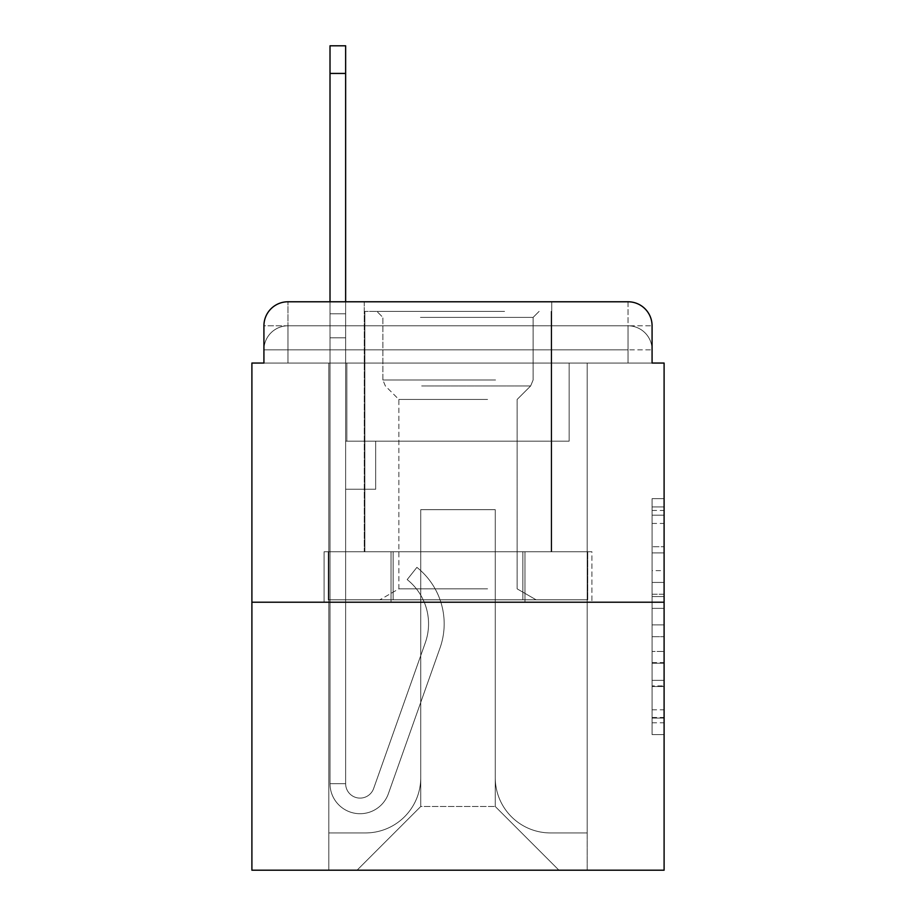<?xml version="1.0" encoding="UTF-8"?>
<svg xmlns="http://www.w3.org/2000/svg" width="916" height="916" viewBox="0 0 916 916"><rect width="100%" height="100%" fill="white"/><g stroke="black" fill="none" stroke-linecap="round" stroke-linejoin="round"><path stroke-width="0.69" stroke-dasharray="4.58 3.44" d="M652.077 570.622L652.077 608.373L664.1 608.373L664.1 722.793L664.1 510.464L664.1 608.373L652.077 608.373L652.077 506.926L652.077 734.586L652.077 498.67L652.077 718.075L664.1 718.075L652.077 718.075L664.1 718.075L652.077 718.075L652.077 680.325L652.077 734.586L664.1 734.586L664.1 498.67L664.1 717.491L664.1 624.884L652.077 624.884L664.1 624.884L664.1 680.325L664.1 515.181L652.077 515.181L664.1 515.181L664.1 734.586L664.1 510.464L664.1 734.586L652.077 734.586L652.077 498.67L664.1 498.67L664.1 510.464L664.1 498.67L664.1 510.464L664.1 498.67L664.1 506.926L664.1 498.67L652.077 498.67L652.077 515.181L664.1 515.181L652.077 515.181L652.077 570.622L664.1 570.622M287.956 363.057L263.923 363.057L263.923 349.843L628.044 349.843L263.923 349.843L287.956 349.843L287.956 325.81L628.044 325.81L287.956 325.81L628.044 325.81L628.044 349.843L652.077 349.843L628.044 349.843L628.044 325.81L628.044 349.843L652.077 349.843L628.044 349.843L652.077 349.843L628.044 349.843L652.077 349.843L628.044 349.843L652.077 349.843L628.044 349.843L628.044 325.81L628.044 349.843L628.044 325.81L628.044 349.843L628.044 325.81L628.044 349.843L628.044 325.81L652.077 325.81L287.956 325.81L628.044 325.81L287.956 325.81L628.044 325.81L628.044 363.057L263.923 363.057L263.923 349.843L287.956 349.843L287.956 325.81L263.923 325.81A24.034 24.034 0 0 1 287.956 301.776L628.044 301.776L287.956 301.776A24.034 24.034 0 0 0 263.923 325.81L287.956 325.81A24.034 24.034 0 0 0 263.923 349.843L287.956 349.843L263.923 349.843L287.956 349.843L263.923 349.843L263.923 363.057L263.923 349.843L263.923 363.057L251.9 363.057L251.9 870.2L664.1 870.2L664.1 363.057L652.077 363.057L652.077 325.81A24.034 24.034 0 0 0 628.044 301.776A24.034 24.034 0 0 1 652.077 325.81L652.077 363.057L263.923 363.057L263.923 325.81L263.923 363.057L652.077 363.057L628.044 363.057L652.077 363.057L628.044 363.057L652.077 363.057L628.044 363.057L652.077 363.057L628.044 363.057L652.077 363.057L628.044 363.057L628.044 301.776A24.034 24.034 0 0 1 652.077 325.81A24.034 24.034 0 0 0 628.044 301.776L628.044 325.81A24.034 24.034 0 0 1 652.077 349.843A24.034 24.034 0 0 0 628.044 325.81A24.034 24.034 0 0 1 652.077 349.843A24.034 24.034 0 0 0 628.044 325.81A24.034 24.034 0 0 1 652.077 349.843L652.077 363.057L628.044 363.057L628.044 349.843L628.044 363.057L628.044 349.843L628.044 363.057L628.044 349.843L628.044 363.057L628.044 349.843L628.044 363.057L628.044 349.843L628.044 363.057L287.956 363.057L287.956 349.843L263.923 349.843L287.956 349.843L287.956 325.81A24.034 24.034 0 0 0 263.923 349.843A24.034 24.034 0 0 1 287.956 325.81A24.034 24.034 0 0 0 263.923 349.843A24.034 24.034 0 0 1 287.956 325.81L287.956 363.057L287.956 325.81L287.956 363.057L287.956 325.81L287.956 363.057L287.956 349.843L287.956 363.057L287.956 349.843L287.956 363.057L287.956 349.843L287.956 363.057L263.923 363.057L287.956 363.057M551.741 301.776L551.741 551.741L364.259 551.741L551.741 551.741L364.259 551.741L364.259 301.776L551.741 301.776L364.259 301.776L551.741 301.776L364.259 301.776L551.741 301.776L551.741 551.741L364.259 551.741L364.259 301.776M664.1 594.221L664.1 582.427L664.1 594.221L652.077 594.221L652.077 546.737L652.077 686.519L652.077 651.425L664.1 651.425L652.077 651.425L652.077 734.586L664.1 734.586L652.077 734.586L664.1 734.586L652.077 734.586L652.077 498.67L664.1 498.67L652.077 498.67L664.1 498.67L652.077 498.67L652.077 594.221L664.1 594.221M251.9 602.213L664.1 602.213M330.012 301.776L345.641 301.776L345.641 313.787L345.641 45.8L345.641 441.18L375.675 441.18L345.641 441.18L375.675 441.18L345.641 441.18L345.641 783.672A14.416 14.416 0 0 0 373.648 788.493A14.416 14.416 0 0 1 345.641 783.672A14.416 14.416 0 0 0 373.648 788.493L425.31 642.711A56.483 56.483 0 0 0 407.185 579.599A56.483 56.483 0 0 1 425.31 642.711A56.483 56.483 0 0 0 407.185 579.599L416.895 567.359A72.101 72.101 0 0 1 440.035 647.921L388.373 793.714A30.045 30.045 0 0 1 330.012 783.672L330.012 313.787L345.641 313.787L345.641 45.8L345.641 441.18L345.641 45.8L345.641 441.18L375.675 441.18L375.675 489.247L375.675 441.18L375.675 489.247L345.641 489.247L345.641 783.672L330.012 783.672L330.012 313.787L345.641 313.787L345.641 45.8L330.012 45.8L330.012 337.821L330.012 313.787L345.641 313.787L345.641 337.821L345.641 313.787L330.012 313.787L345.641 313.787L330.012 313.787L330.012 45.8L330.012 337.821L330.012 313.787L345.641 313.787L330.012 313.787L345.641 313.787L330.012 313.787L330.012 45.8L330.012 337.821L330.012 313.787L345.641 313.787L330.012 313.787L345.641 313.787L330.012 313.787L330.012 45.8L330.012 337.821L330.012 313.787L345.641 313.787L330.012 313.787L345.641 313.787L330.012 313.787L330.012 73.44L330.012 337.821L345.641 337.821L345.641 441.18L375.675 441.18L345.641 441.18L345.641 489.247L345.641 313.787L330.012 313.787L345.641 313.787L330.012 313.787L345.641 313.787L345.641 441.18L375.675 441.18L345.641 441.18L375.675 441.18L375.675 489.247L345.641 489.247L345.641 783.672L330.012 783.672L330.012 337.821L345.641 337.821L345.641 783.672A14.416 14.416 0 0 0 373.648 788.493L425.31 642.711A56.483 56.483 0 0 0 407.185 579.599L416.895 567.359A72.101 72.101 0 0 1 440.035 647.921L388.373 793.714A30.045 30.045 0 0 1 330.012 783.672L330.012 337.821L345.641 337.821L345.641 441.18L375.675 441.18L375.675 489.247L345.641 489.247L345.641 441.18L375.675 441.18L345.641 441.18L345.641 783.672A14.416 14.416 0 0 0 373.648 788.493A14.416 14.416 0 0 1 345.641 783.672L330.012 783.672L330.012 337.821L345.641 337.821L345.641 441.18L375.675 441.18L345.641 441.18L375.675 441.18L375.675 489.247L345.641 489.247L345.641 783.672L330.012 783.672L330.012 337.821L345.641 337.821L345.641 489.247L345.641 441.18L375.675 441.18L375.675 489.247L375.675 441.18L345.641 441.18L375.675 441.18L345.641 441.18L345.641 783.672A14.416 14.416 0 0 0 373.648 788.493L425.31 642.711A56.483 56.483 0 0 0 407.185 579.599A56.483 56.483 0 0 1 425.31 642.711A56.483 56.483 0 0 0 407.185 579.599L416.895 567.359A72.101 72.101 0 0 1 440.035 647.921L388.373 793.714A30.045 30.045 0 0 1 330.012 783.672L330.012 337.821L345.641 337.821L345.641 783.672A14.416 14.416 0 0 0 373.648 788.493L425.31 642.711A56.483 56.483 0 0 0 407.185 579.599L416.895 567.359A72.101 72.101 0 0 1 440.035 647.921L388.373 793.714A30.045 30.045 0 0 1 330.012 783.672L330.012 337.821L345.641 337.821L330.012 337.821L345.641 337.821L330.012 337.821L345.641 337.821L330.012 337.821L330.012 783.672L330.012 301.776M495.258 777.661A55.281 55.281 0 0 0 550.539 832.942A55.281 55.281 0 0 1 495.258 777.661L495.258 509.674L495.258 777.661A55.281 55.281 0 0 0 550.539 832.942L587.19 832.942L550.539 832.942A55.281 55.281 0 0 1 495.258 777.661L495.258 509.674L420.742 509.674L495.258 509.674L495.258 777.661A55.281 55.281 0 0 0 550.539 832.942L587.19 832.942L550.539 832.942A55.281 55.281 0 0 1 495.258 777.661L495.258 509.674L420.742 509.674L420.742 777.661L420.742 509.674L495.258 509.674L495.258 777.661A55.281 55.281 0 0 0 550.539 832.942L587.19 832.942L550.539 832.942A55.281 55.281 0 0 1 495.258 777.661L495.258 509.674L420.742 509.674L420.742 777.661A55.281 55.281 0 0 1 365.461 832.942A55.281 55.281 0 0 0 420.742 777.661L420.742 509.674L495.258 509.674L495.258 777.661A55.281 55.281 0 0 0 550.539 832.942L587.19 832.942L550.539 832.942A55.281 55.281 0 0 1 495.258 777.661L495.258 509.674L420.742 509.674L420.742 777.661A55.281 55.281 0 0 1 365.461 832.942L328.81 832.942L365.461 832.942A55.281 55.281 0 0 0 420.742 777.661L420.742 509.674L495.258 509.674L495.258 777.661M328.81 363.057L328.81 832.942L365.461 832.942A55.281 55.281 0 0 0 420.742 777.661A55.281 55.281 0 0 1 365.461 832.942L328.81 832.942L328.81 363.057L346.843 363.057L346.843 441.18L569.157 441.18L346.843 441.18L569.157 441.18L346.843 441.18L569.157 441.18L346.843 441.18L569.157 441.18L346.843 441.18L569.157 441.18L346.843 441.18L569.157 441.18L346.843 441.18L346.843 363.057L328.81 363.057L328.81 832.942L328.81 363.057L346.843 363.057L346.843 441.18L346.843 363.057L328.81 363.057L328.81 832.942L328.81 363.057L346.843 363.057L346.843 441.18L346.843 363.057L328.81 363.057L328.81 832.942L328.81 363.057L346.843 363.057L346.843 441.18L346.843 363.057L328.81 363.057L328.81 832.942L365.461 832.942A55.281 55.281 0 0 0 420.742 777.661L420.742 509.674L420.742 777.661A55.281 55.281 0 0 1 365.461 832.942A55.281 55.281 0 0 0 420.742 777.661L420.742 509.674L495.258 509.674L420.742 509.674L420.742 777.661A55.281 55.281 0 0 1 365.461 832.942L328.81 832.942L328.81 363.057L346.843 363.057L346.843 441.18L346.843 363.057L328.81 363.057L328.81 870.2L357.057 870.2L328.81 870.2L328.81 363.057L346.843 363.057L346.843 441.18L346.843 363.057L328.81 363.057M569.157 363.057L569.157 441.18L569.157 363.057L587.19 363.057L587.19 832.942L550.539 832.942L587.19 832.942L587.19 363.057L569.157 363.057L569.157 441.18L569.157 363.057L587.19 363.057L587.19 832.942L587.19 363.057L569.157 363.057L569.157 441.18L569.157 363.057L587.19 363.057L587.19 832.942L587.19 363.057L569.157 363.057L569.157 441.18L569.157 363.057L587.19 363.057L587.19 832.942L587.19 363.057L569.157 363.057L569.157 441.18L569.157 363.057L587.19 363.057L587.19 832.942L587.19 363.057L569.157 363.057L569.157 441.18L569.157 363.057L587.19 363.057L587.19 870.2L357.057 870.2L587.19 870.2L587.19 363.057L569.157 363.057M495.258 509.674L495.258 806.504L495.258 509.674L420.742 509.674L420.742 806.504L495.258 806.504L420.742 806.504L420.742 509.674L420.742 806.504L357.057 870.2L420.742 806.504L357.057 870.2L420.742 806.504L420.742 509.674L495.258 509.674L495.258 806.504L558.943 870.2L495.258 806.504L558.943 870.2L495.258 806.504L495.258 509.674L420.742 509.674L495.258 509.674M391.04 602.213L591.908 602.213L391.04 602.213L391.04 551.741L324.092 551.741L591.908 551.741L391.04 551.741L391.04 602.213L391.04 551.741L324.092 551.741L324.092 602.213L324.092 551.741L524.96 551.741L524.96 602.213L591.908 602.213L524.96 602.213L524.96 551.741L591.908 551.741L591.908 602.213L591.908 551.741L391.04 551.741L391.04 602.213M287.956 301.776A24.034 24.034 0 0 0 263.923 325.81A24.034 24.034 0 0 1 287.956 301.776L287.956 325.81L287.956 301.776M524.96 551.741L524.96 602.213L524.96 551.741M652.077 608.373L664.1 608.373L652.077 608.373M652.077 506.926L652.077 498.67L652.077 506.926L664.1 506.926L652.077 506.926M652.077 685.935L652.077 636.689L652.077 685.935L664.1 685.935L652.077 685.935M652.077 636.689L652.077 624.884L664.1 624.884L652.077 624.884L652.077 636.689L664.1 636.689L652.077 636.689M652.077 546.737L652.077 515.181L652.077 546.737L664.1 546.737L652.077 546.737M652.077 498.67L664.1 498.67L652.077 498.67L652.077 510.464L652.077 498.67L664.1 498.67M652.077 734.586L664.1 734.586L652.077 734.586L652.077 722.793L652.077 734.586M373.648 788.493A14.416 14.416 0 0 1 345.641 783.672L330.012 783.672A30.045 30.045 0 0 0 388.373 793.714A30.045 30.045 0 0 1 330.012 783.672A30.045 30.045 0 0 0 388.373 793.714A30.045 30.045 0 0 1 330.012 783.672A30.045 30.045 0 0 0 388.373 793.714A30.045 30.045 0 0 1 330.012 783.672A30.045 30.045 0 0 0 388.373 793.714A30.045 30.045 0 0 1 330.012 783.672L345.641 783.672A14.416 14.416 0 0 0 373.648 788.493L425.31 642.711A56.483 56.483 0 0 0 407.185 579.599A56.483 56.483 0 0 1 425.31 642.711A56.483 56.483 0 0 0 407.185 579.599L416.895 567.359A72.101 72.101 0 0 1 440.035 647.921L388.373 793.714A30.045 30.045 0 0 1 330.012 783.672A30.045 30.045 0 0 0 388.373 793.714A30.045 30.045 0 0 1 330.012 783.672A30.045 30.045 0 0 0 388.373 793.714A30.045 30.045 0 0 1 330.012 783.672L345.641 783.672A14.416 14.416 0 0 0 373.648 788.493L425.31 642.711A56.483 56.483 0 0 0 407.185 579.599L416.895 567.359A72.101 72.101 0 0 1 440.035 647.921L388.373 793.714A30.045 30.045 0 0 1 330.012 783.672L345.641 783.672A14.416 14.416 0 0 0 373.648 788.493A14.416 14.416 0 0 1 345.641 783.672A14.416 14.416 0 0 0 373.648 788.493L425.31 642.711A56.483 56.483 0 0 0 407.185 579.599A56.483 56.483 0 0 1 425.31 642.711A56.483 56.483 0 0 0 407.185 579.599L416.895 567.359A72.101 72.101 0 0 1 440.035 647.921L388.373 793.714A30.045 30.045 0 0 1 330.012 783.672A30.045 30.045 0 0 0 388.373 793.714A30.045 30.045 0 0 1 330.012 783.672L345.641 783.672L330.012 783.672A30.045 30.045 0 0 0 388.373 793.714A30.045 30.045 0 0 1 330.012 783.672A30.045 30.045 0 0 0 388.373 793.714L440.035 647.921A72.101 72.101 0 0 0 416.895 567.359A72.101 72.101 0 0 1 440.035 647.921A72.101 72.101 0 0 0 416.895 567.359A72.101 72.101 0 0 1 440.035 647.921A72.101 72.101 0 0 0 416.895 567.359A72.101 72.101 0 0 1 440.035 647.921A72.101 72.101 0 0 0 416.895 567.359A72.101 72.101 0 0 1 440.035 647.921A72.101 72.101 0 0 0 416.895 567.359A72.101 72.101 0 0 1 440.035 647.921A72.101 72.101 0 0 0 416.895 567.359A72.101 72.101 0 0 1 440.035 647.921A72.101 72.101 0 0 0 416.895 567.359A72.101 72.101 0 0 1 440.035 647.921A72.101 72.101 0 0 0 416.895 567.359A72.101 72.101 0 0 1 440.035 647.921A72.101 72.101 0 0 0 416.895 567.359L407.185 579.599A56.483 56.483 0 0 1 425.31 642.711A56.483 56.483 0 0 0 407.185 579.599L416.895 567.359L407.185 579.599A56.483 56.483 0 0 1 425.31 642.711L373.648 788.493A14.416 14.416 0 0 1 345.641 783.672A14.416 14.416 0 0 0 373.648 788.493L425.31 642.711L373.648 788.493A14.416 14.416 0 0 1 345.641 783.672A14.416 14.416 0 0 0 373.648 788.493L425.31 642.711L373.648 788.493A14.416 14.416 0 0 1 345.641 783.672L330.012 783.672L345.641 783.672A14.416 14.416 0 0 0 373.648 788.493L425.31 642.711A56.483 56.483 0 0 0 407.185 579.599L416.895 567.359L407.185 579.599A56.483 56.483 0 0 1 425.31 642.711L373.648 788.493A14.416 14.416 0 0 1 345.641 783.672L345.641 489.247L345.641 783.672A14.416 14.416 0 0 0 373.648 788.493L425.31 642.711A56.483 56.483 0 0 0 407.185 579.599L416.895 567.359L407.185 579.599A56.483 56.483 0 0 1 425.31 642.711L373.648 788.493A14.416 14.416 0 0 1 345.641 783.672L345.641 441.18L375.675 441.18L375.675 489.247L375.675 441.18L375.675 489.247L345.641 489.247L345.641 783.672A14.416 14.416 0 0 0 373.648 788.493L425.31 642.711A56.483 56.483 0 0 0 407.185 579.599L416.895 567.359L407.185 579.599A56.483 56.483 0 0 1 425.31 642.711L373.648 788.493M375.675 489.247L345.641 489.247L345.641 441.18L375.675 441.18L375.675 489.247L345.641 489.247L375.675 489.247L375.675 441.18L375.675 489.247L375.675 441.18L345.641 441.18L375.675 441.18L375.675 489.247L345.641 489.247L375.675 489.247L345.641 489.247L375.675 489.247L375.675 441.18L375.675 489.247L375.675 441.18L375.675 489.247L345.641 489.247L375.675 489.247L345.641 489.247L375.675 489.247L375.675 441.18L375.675 489.247L345.641 489.247L375.675 489.247L345.641 489.247L375.675 489.247L375.675 441.18L375.675 489.247L345.641 489.247L375.675 489.247M498.556 311.383L376.877 311.383L498.556 311.383M420.444 317.394L533.112 317.394L420.444 317.394M497.056 599.808L379.888 599.808L497.056 599.808M487.575 588.851L398.861 588.851L487.575 588.851M487.575 399.456L398.861 399.456L487.575 399.456M504.567 311.383L364.866 311.383L504.567 311.383M504.567 551.741L364.866 551.741L504.567 551.741M328.249 551.741L587.751 551.741L328.249 551.741L328.249 599.808L587.751 599.808L328.249 599.808L587.751 599.808L328.249 599.808L328.249 551.741L393.124 551.741L393.124 599.808L393.124 551.741L522.876 551.741L522.876 599.808L522.876 551.741L587.751 551.741L587.751 599.808L587.751 551.741L328.249 551.741M393.124 551.741L393.124 599.808L393.124 551.741M522.876 551.741L522.876 599.808L522.876 551.741M407.185 579.599L416.895 567.359L407.185 579.599M330.012 313.787L345.641 313.787L330.012 313.787M652.077 680.325L664.1 680.325L652.077 680.325M652.077 662.634L664.1 662.634M652.077 552.932L664.1 552.932L652.077 552.932M652.077 510.464L664.1 510.464M652.077 722.793L664.1 722.793M652.077 709.82L664.1 709.82M652.077 523.448L664.1 523.448M652.077 596.579L664.1 596.579L652.077 596.579M652.077 663.23L664.1 663.23L652.077 663.23M652.077 686.519L664.1 686.519L652.077 686.519M652.077 582.427L664.1 582.427L652.077 582.427M330.012 73.44L345.641 73.44M495.556 380.003L382.888 380.003L495.556 380.003M421.681 385.957L530.65 385.957L421.681 385.957M652.077 363.057L652.077 349.843L652.077 363.057M652.077 717.491L664.1 717.491M652.077 718.075L664.1 718.075M652.077 515.181L664.1 515.181M330.012 45.8L345.641 45.8L330.012 45.8M533.112 317.394L539.123 311.383L533.112 317.394L533.112 380.003L530.65 385.957L517.139 399.456L517.139 588.851L536.112 599.808L517.139 588.851L517.139 399.456L530.65 385.957L533.112 380.003L533.112 317.394M364.866 311.383L364.866 551.741L364.866 311.383M551.134 311.383L551.134 551.741L551.134 311.383M382.888 380.003L382.888 317.394L376.877 311.383L382.888 317.394L382.888 380.003L385.35 385.957L398.861 399.456L398.861 588.851L379.888 599.808L398.861 588.851L398.861 399.456L385.35 385.957L382.888 380.003"/><path stroke-width="1.37" d="M263.923 325.81L263.923 363.057L263.923 325.81A24.034 24.034 0 0 1 287.956 301.776L330.012 301.776L330.012 45.8L345.641 45.8L345.641 301.776L364.259 301.776M664.1 602.213L251.9 602.213L251.9 870.2L664.1 870.2L664.1 363.057L652.077 363.057L652.077 325.81A24.034 24.034 0 0 0 628.044 301.776L287.956 301.776M251.9 602.213L251.9 363.057L263.923 363.057M551.741 301.776L628.044 301.776M652.077 363.057L652.077 325.81M330.012 73.44L345.641 73.44"/></g></svg>
